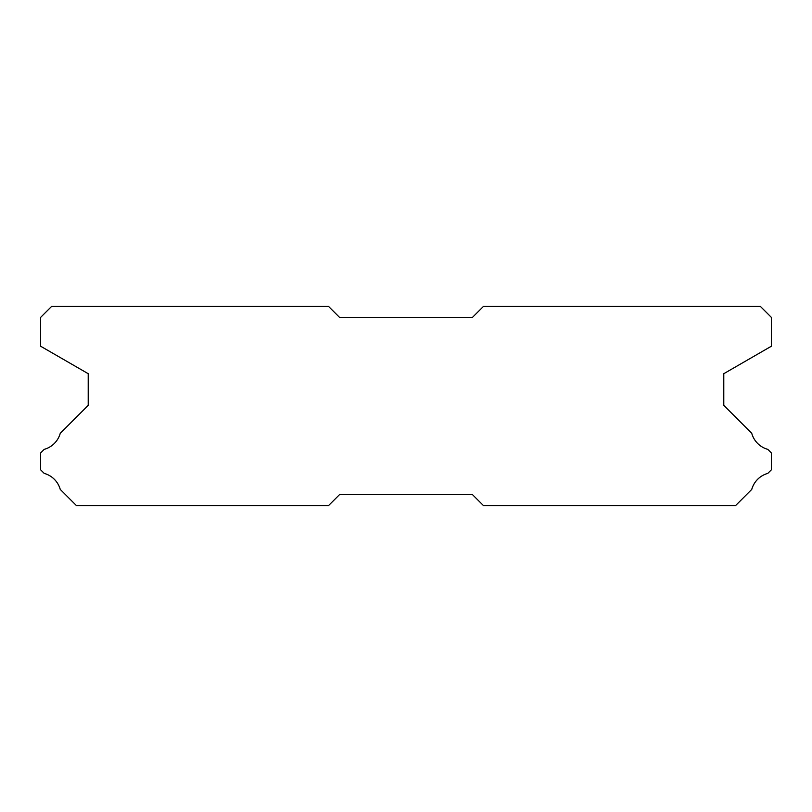 <?xml version="1.0" encoding="UTF-8"?>
<svg xmlns="http://www.w3.org/2000/svg" width="812" height="812" viewBox="0 0 812 812"><rect width="100%" height="100%" fill="white"/><g stroke="black" fill="none" stroke-linecap="round" stroke-linejoin="round"><path stroke-width="1.22" d="M328.495 306.347L51.674 306.347L40.6 317.421L40.6 346.206L88.214 373.693L88.214 405.34L60.261 433.293A23.03 23.03 0 0 1 44.173 449.371L40.6 452.944L40.6 469.783L44.203 473.386A23.03 23.03 0 0 1 60.25 489.423L76.48 505.653L328.495 505.653L339.568 494.579L472.432 494.579L483.505 505.653L735.52 505.653L751.75 489.423A23.03 23.03 0 0 1 767.797 473.386L771.4 469.783L771.4 452.944L767.827 449.371A23.03 23.03 0 0 1 751.739 433.293L723.786 405.34L723.786 373.693L771.4 346.206L771.4 317.421L760.326 306.347L483.505 306.347L472.432 317.421L339.568 317.421L328.495 306.347"/></g></svg>

